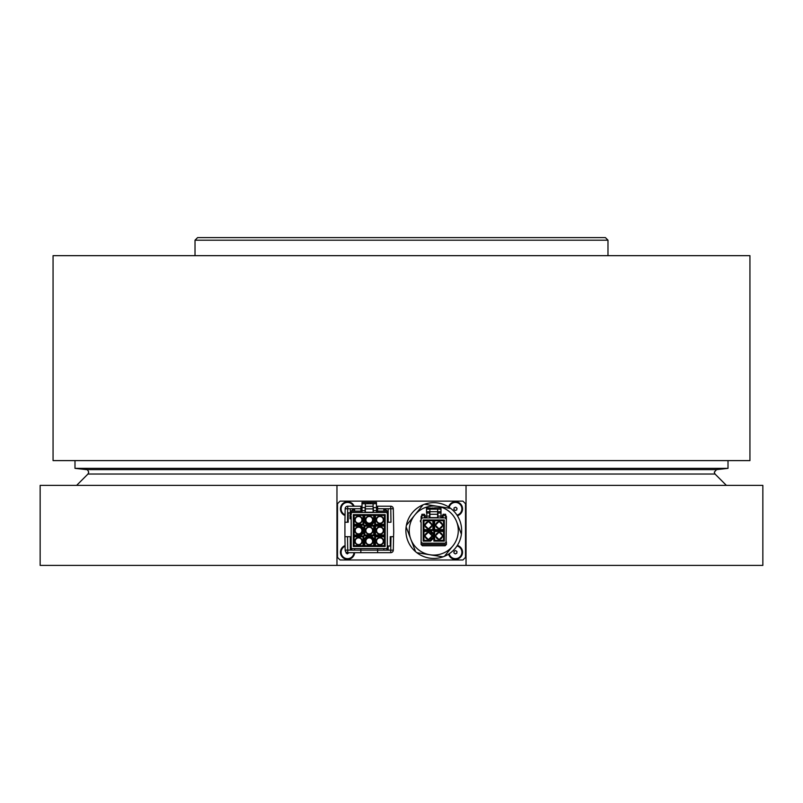 <?xml version="1.0" encoding="UTF-8"?>
<svg xmlns="http://www.w3.org/2000/svg" width="803" height="803" viewBox="0 0 803 803"><rect width="100%" height="100%" fill="white"/><g stroke="black" fill="none" stroke-linecap="round" stroke-linejoin="round"><path stroke-width="1.2" d="M354.133 506.211A7.097 7.097 0 0 0 340.572 507.596A7.097 7.097 0 0 0 345.039 515.516M345.059 514.823A6.454 6.454 0 0 1 347.558 502.417A6.454 6.454 0 0 1 353.44 506.211M345.079 545.578A7.097 7.097 0 0 0 347.558 559.33A7.097 7.097 0 0 0 354.635 552.675M353.993 552.675A6.454 6.454 0 0 1 341.225 553.488A6.454 6.454 0 0 1 345.089 546.271M437.876 539.014L439.111 539.255M435.748 535.892A3.353 3.353 0 0 0 439.111 539.255A3.353 3.353 0 0 0 442.463 535.892A3.353 3.353 0 0 0 439.111 532.54A3.353 3.353 0 0 0 435.748 535.892M427.186 539.014L428.421 539.255M425.068 535.892A3.353 3.353 0 0 0 428.421 539.255A3.353 3.353 0 0 0 431.773 535.892A3.353 3.353 0 0 0 428.421 532.54A3.353 3.353 0 0 0 425.068 535.892M427.186 528.334L428.421 528.565M425.068 525.212A3.353 3.353 0 0 0 428.421 528.565A3.353 3.353 0 0 0 431.773 525.212A3.353 3.353 0 0 0 428.421 521.86A3.353 3.353 0 0 0 425.068 525.212M437.876 528.334L439.111 528.565M435.748 525.212A3.353 3.353 0 0 0 439.111 528.565A3.353 3.353 0 0 0 442.463 525.212A3.353 3.353 0 0 0 439.111 521.86A3.353 3.353 0 0 0 435.748 525.212M442.844 535.892L439.111 539.636L435.367 535.892L439.111 532.158L442.844 535.892M432.165 535.892L428.421 539.636L424.677 535.892L428.421 532.158L432.165 535.892M432.165 525.212L428.421 528.956L424.677 525.212L428.421 521.468L432.165 525.212M442.844 525.212L439.111 528.956L435.367 525.212L439.111 521.468L442.844 525.212M355.197 530.552A3.353 3.353 0 0 0 358.55 533.905A3.353 3.353 0 0 0 361.902 530.552A3.353 3.353 0 0 0 358.55 527.2A3.353 3.353 0 0 0 355.197 530.552M355.197 541.242A3.353 3.353 0 0 0 358.55 544.595A3.353 3.353 0 0 0 361.902 541.242A3.353 3.353 0 0 0 358.55 537.88A3.353 3.353 0 0 0 355.197 541.242M376.567 519.872A3.353 3.353 0 0 0 379.919 523.225A3.353 3.353 0 0 0 383.282 519.872A3.353 3.353 0 0 0 379.919 516.51A3.353 3.353 0 0 0 376.567 519.872M376.567 530.552A3.353 3.353 0 0 0 379.919 533.905A3.353 3.353 0 0 0 383.282 530.552A3.353 3.353 0 0 0 379.919 527.2A3.353 3.353 0 0 0 376.567 530.552M376.567 541.242A3.353 3.353 0 0 0 379.919 544.595A3.353 3.353 0 0 0 383.282 541.242A3.353 3.353 0 0 0 379.919 537.88A3.353 3.353 0 0 0 376.567 541.242M365.877 541.242A3.353 3.353 0 0 0 369.239 544.595A3.353 3.353 0 0 0 372.592 541.242A3.353 3.353 0 0 0 369.239 537.88A3.353 3.353 0 0 0 365.877 541.242M365.877 519.872A3.353 3.353 0 0 0 369.239 523.225A3.353 3.353 0 0 0 372.592 519.872A3.353 3.353 0 0 0 369.239 516.51A3.353 3.353 0 0 0 365.877 519.872M365.877 530.552A3.353 3.353 0 0 0 369.239 533.905A3.353 3.353 0 0 0 372.592 530.552A3.353 3.353 0 0 0 369.239 527.2A3.353 3.353 0 0 0 365.877 530.552M355.197 519.872A3.353 3.353 0 0 0 358.55 523.225A3.353 3.353 0 0 0 361.902 519.872A3.353 3.353 0 0 0 358.55 516.51A3.353 3.353 0 0 0 355.197 519.872M362.294 530.552A3.744 3.744 0 0 1 358.55 534.296A3.744 3.744 0 0 1 354.806 530.552A3.744 3.744 0 0 1 358.55 526.808A3.744 3.744 0 0 1 362.294 530.552M362.294 541.242A3.744 3.744 0 0 1 358.55 544.986A3.744 3.744 0 0 1 354.806 541.242A3.744 3.744 0 0 1 358.55 537.498A3.744 3.744 0 0 1 362.294 541.242M383.663 519.872A3.744 3.744 0 0 1 379.919 523.606A3.744 3.744 0 0 1 376.175 519.872A3.744 3.744 0 0 1 379.919 516.128A3.744 3.744 0 0 1 383.663 519.872M383.663 530.552A3.744 3.744 0 0 1 379.919 534.296A3.744 3.744 0 0 1 376.175 530.552A3.744 3.744 0 0 1 379.919 526.808A3.744 3.744 0 0 1 383.663 530.552M383.663 541.242A3.744 3.744 0 0 1 379.919 544.986A3.744 3.744 0 0 1 376.175 541.242A3.744 3.744 0 0 1 379.919 537.498A3.744 3.744 0 0 1 383.663 541.242M372.983 541.242A3.744 3.744 0 0 1 369.239 544.986A3.744 3.744 0 0 1 365.495 541.242A3.744 3.744 0 0 1 369.239 537.498A3.744 3.744 0 0 1 372.983 541.242M372.983 519.872A3.744 3.744 0 0 1 369.239 523.606A3.744 3.744 0 0 1 365.495 519.872A3.744 3.744 0 0 1 369.239 516.128A3.744 3.744 0 0 1 372.983 519.872M372.983 530.552A3.744 3.744 0 0 1 369.239 534.296A3.744 3.744 0 0 1 365.495 530.552A3.744 3.744 0 0 1 369.239 526.808A3.744 3.744 0 0 1 372.983 530.552M362.294 519.872A3.744 3.744 0 0 1 358.55 523.606A3.744 3.744 0 0 1 354.806 519.872A3.744 3.744 0 0 1 358.55 516.128A3.744 3.744 0 0 1 362.294 519.872M391.824 506.452L390.73 506.211L391.824 506.452M360.848 548.62L360.848 552.675L347.739 552.675L347.739 550.135L345.16 550.135L344.929 536.675L347.508 536.675L344.929 536.675L344.929 522.221L347.508 522.221L344.929 522.221L345.16 508.751A2.58 2.58 0 0 1 347.739 506.211L360.848 506.211L360.848 511.12L354.655 511.12L354.655 508.731L350.299 508.731L360.848 508.751M448.606 554.15A7.097 7.097 0 0 0 462.478 553.197A7.097 7.097 0 0 0 457.359 545.398M449.178 553.779A6.454 6.454 0 0 0 461.845 553.016A6.454 6.454 0 0 0 456.987 545.97M457.359 515.707A7.097 7.097 0 0 0 455.442 501.775A7.097 7.097 0 0 0 448.606 506.964M456.987 515.135A6.454 6.454 0 0 0 455.442 502.417A6.454 6.454 0 0 0 449.178 507.325M415.593 551.691A27.874 27.874 0 0 0 442.985 556.86L416.797 552.675A27.874 27.874 0 0 1 415.593 551.691L406.127 526.919A27.874 27.874 0 0 0 415.593 551.691L406.127 526.919A27.874 27.874 0 0 1 406.368 525.383L423.091 504.806A27.874 27.874 0 0 0 406.368 525.383L423.091 504.806A27.874 27.874 0 0 1 424.546 504.244L450.724 508.429A27.874 27.874 0 0 0 424.546 504.244L437.635 506.342A24.522 24.522 0 0 1 456.666 521.799L461.404 534.186A27.874 27.874 0 0 0 450.724 508.429L437.635 506.342A24.522 24.522 0 0 0 425.008 507.647A24.522 24.522 0 0 1 456.666 521.799A24.522 24.522 0 0 1 442.513 553.458A24.522 24.522 0 0 1 410.855 539.305A24.522 24.522 0 0 1 425.008 507.647A24.522 24.522 0 0 0 410.855 539.305A24.522 24.522 0 0 0 452.792 546.01L444.44 556.308L452.792 546.01A24.522 24.522 0 0 0 456.666 521.799L461.404 534.186A27.874 27.874 0 0 1 442.985 556.86A27.874 27.874 0 0 0 443.718 556.589M336.969 485.383L40.15 485.383L40.15 565.402L336.969 565.402L336.969 485.383L762.85 485.383L762.85 565.402L466.031 565.402L466.031 485.383M195.019 240.187L197.598 237.598L605.402 237.598L607.981 240.187L195.019 240.187L195.019 255.665M53.058 460.611L749.942 460.611L749.942 255.665L53.058 255.665L53.058 460.611M728.01 460.611L728.01 468.35L74.99 468.35L86.443 469.635C86.975 469.062 87.738 469.916 88.731 472.194L87.979 474.021L76.616 485.383M423.964 529.659L423.964 520.756L432.877 520.756L432.877 529.659L433.65 530.442L432.877 529.659L423.964 529.659L423.191 530.442L423.191 519.983L433.65 519.983L433.65 530.442L423.191 530.442M377.621 508.751L383.824 508.751L383.824 511.12L377.621 511.12L377.621 506.211L390.73 506.211L390.971 522.221L388.17 522.221L388.17 508.731L383.824 508.731L393.309 508.751L393.721 532.028L393.55 536.675L390.971 536.675L393.55 536.675L393.309 550.135L390.73 550.135L390.73 552.675L377.621 552.675L377.621 548.62M351.182 550.105A1.295 1.295 0 0 0 351.192 550.155L351.172 518.818L350.018 518.798L350.068 516.168M387.287 550.105A1.295 1.295 0 0 1 387.277 550.155L387.307 519.451L388.17 519.471M388.17 513.659L387.297 513.649L387.307 511.2L386.012 509.905L383.824 509.905M351.172 547.335L351.172 516.359L350.52 516.359A0.642 0.642 0 0 1 349.877 515.717A0.642 0.642 0 0 1 350.52 515.064L351.172 515.064L351.172 513.779A1.295 1.295 0 0 1 352.457 512.485L386.012 512.485A1.295 1.295 0 0 1 387.307 513.779L387.307 547.335A1.295 1.295 0 0 1 386.012 548.62L352.457 548.62A1.295 1.295 0 0 1 351.172 547.335L351.172 549.914L351.734 549.914M386.996 549.914L387.307 547.335M354.655 509.905L352.457 509.905L351.172 511.2L351.172 513.017M360.718 511.12L360.718 512.485M377.751 512.485L377.751 511.12M466.031 565.402L336.969 565.402M455.702 550.577L454.137 551.179L453.876 552.845L455.191 553.889L456.756 553.287L457.007 551.631L455.702 550.577M455.702 507.215L454.137 507.817L453.876 509.483L455.191 510.527L456.756 509.925L457.007 508.269L455.702 507.215M462.929 559.982L465.509 557.392L465.509 503.712L462.929 501.132L340.07 501.132L337.491 503.712L337.491 557.392L340.07 559.982L462.929 559.982M345.16 508.751L350.299 508.751L350.299 512.866L348.201 512.866L348.201 522.221L347.508 522.221L347.739 506.211M393.309 508.751A2.58 2.58 0 0 0 390.73 506.211L376.466 506.211M362.012 506.211L360.848 506.211M377.621 511.12L376.466 511.12M362.012 511.12L360.848 511.12M393.309 550.135A2.58 2.58 0 0 1 390.73 552.675A2.58 2.58 0 0 0 393.309 550.135M388.17 550.155L388.17 546.03L390.268 546.03L390.268 536.675L390.971 536.675L390.73 550.135L383.824 550.155L383.824 548.62M347.739 552.675A2.58 2.58 0 0 1 345.16 550.135A2.58 2.58 0 0 0 347.739 552.675M350.299 550.135L347.739 550.135L347.508 536.675L350.299 536.675L350.299 550.155L354.655 550.155L354.655 548.62M360.848 552.675L377.621 552.675M386.996 548.168L386.996 550.155M351.734 548.399L351.734 550.155M354.103 515.416L353.32 514.643L353.32 525.092L354.103 524.319L354.103 515.416L363.006 515.416L363.006 524.319L354.103 524.319M353.32 525.092L363.779 525.092L363.779 514.643L363.006 515.416M363.779 525.092L363.006 524.319M364.01 535.782L374.459 535.782L374.459 525.323L373.686 526.106L373.686 535.009L364.783 535.009L364.783 526.106L364.01 525.323L364.01 535.782L364.783 535.009M374.459 535.782L373.686 535.009M374.459 522.06L373.686 521.739L371.106 524.319L371.428 525.092L374.459 522.06L374.459 514.643L364.01 514.643L364.783 515.416L373.686 515.416L374.459 514.643M364.01 514.643L364.01 522.06L367.041 525.092L367.362 524.319L371.106 524.319M364.01 522.06L364.783 521.739L364.783 515.416M364.783 545.689L364.01 546.462L374.459 546.462L373.686 545.689L364.783 545.689L364.783 539.365L367.362 536.785L367.041 536.013L364.01 539.044L364.783 539.365M374.459 546.462L374.459 539.044L371.428 536.013L371.106 536.785L367.362 536.785M374.459 539.044L373.686 539.365L373.686 545.689M385.149 536.013L374.7 536.013L374.7 546.462L375.473 545.689L375.473 536.785L384.376 536.785L384.376 545.689L385.149 546.462L385.149 536.013L384.376 536.785M374.7 536.013L375.473 536.785M384.376 535.009L385.149 535.782L385.149 525.323L384.376 526.106L384.376 535.009L375.473 535.009L375.473 526.106L384.376 526.106M385.149 525.323L374.7 525.323L374.7 535.782L375.473 535.009M374.7 525.323L375.473 526.106M384.376 524.319L385.149 525.092L385.149 514.643L384.376 515.416L384.376 524.319L375.473 524.319L375.473 515.416L384.376 515.416M385.149 514.643L374.7 514.643L374.7 525.092L375.473 524.319M374.7 514.643L375.473 515.416M353.32 546.462L363.779 546.462L363.779 536.013L363.006 536.785L363.006 545.689L354.103 545.689L354.103 536.785L353.32 536.013L353.32 546.462L354.103 545.689M363.779 546.462L363.006 545.689M354.103 526.106L353.32 525.323L353.32 535.782L354.103 535.009L354.103 526.106L360.427 526.106L363.006 528.685L363.779 528.364L360.748 525.323L360.427 526.106M353.32 535.782L360.748 535.782L363.779 532.75L363.006 532.429L363.006 528.685M360.748 535.782L360.427 535.009L354.103 535.009M370.524 503.712L370.524 502.417L362.012 502.417L362.012 503.712L376.466 503.712L376.466 512.485M373.365 512.485L373.365 510.678L376.466 510.678M365.104 507.586L365.104 512.485M362.012 512.485L362.012 510.678L365.104 510.678M376.466 503.712L376.466 502.417L370.524 502.417M373.365 507.586L373.365 510.678M365.365 507.586L362.012 507.586L362.012 510.678M362.012 507.586L362.012 503.712M364.783 526.106L373.686 526.106M373.686 515.416L373.686 521.739M384.376 545.689L375.473 545.689M354.103 536.785L363.006 536.785M364.783 521.739L367.362 524.319M373.686 539.365L371.106 536.785M360.427 535.009L363.006 532.429M367.945 502.417L367.945 503.712M376.466 507.586L373.104 507.586M365.365 503.712L365.365 506.291L373.104 506.291L373.104 503.712M365.365 506.291L365.365 508.871L373.104 508.871L373.104 506.291M365.365 508.871L365.365 512.224L373.104 512.224L373.104 508.871M354.655 550.135L383.824 550.135M446.408 516.62L445.635 516.62L445.635 515.325L446.408 516.51L446.056 542.798M421.886 515.325L421.113 516.51L421.113 519.2L422.408 517.905L421.113 519.2L421.113 520.485L420.471 520.485L420.471 521.779L421.113 521.779L421.113 544.494L422.408 545.779L445.123 545.779L446.408 544.494L446.408 541.915L445.123 543.199L446.408 541.915M421.515 542.848L422.408 543.199L421.113 541.915L422.408 543.199L445.123 543.199M446.408 519.2L445.123 517.905L422.408 517.905M445.675 518.035L445.123 517.905M433.881 530.442L434.654 529.659L434.654 520.756L433.881 519.983L444.33 519.983L444.33 530.442L433.881 530.442L433.881 519.983M434.654 520.756L443.557 520.756L443.557 529.659L444.33 530.442M443.557 520.756L444.33 519.983M432.877 520.756L433.65 519.983M423.964 520.756L423.191 519.983M423.964 540.349L430.288 540.349L430.609 541.122L423.191 541.122L423.964 540.349L423.964 531.445L423.191 530.673L430.609 530.673L433.65 533.704L433.65 538.09L430.609 541.122M433.65 533.704L432.877 534.025L432.877 537.769L433.65 538.09M423.964 531.445L430.288 531.445L430.609 530.673M443.557 540.349L434.654 540.349L434.654 531.445L433.881 530.673L444.33 530.673L443.557 531.445L443.557 540.349L444.33 541.122L433.881 541.122L433.881 530.673M434.654 540.349L433.881 541.122M429.635 517.905L429.635 511.712M429.635 513.007L426.534 513.007L426.534 509.132L429.896 509.132L429.896 511.712L426.995 511.712L426.534 517.905M429.896 509.132L440.988 509.132L440.988 517.905M437.896 517.905L437.896 516.098L440.988 516.098M443.055 517.905L443.055 514.291L445.635 514.291L445.635 518.015M443.055 516.62L442.282 516.62L442.282 515.325L443.055 515.325M442.282 516.62L442.282 517.905M425.249 517.905L425.249 515.325L424.476 515.325M443.557 529.659L434.654 529.659M434.654 531.445L443.557 531.445M440.988 509.132L440.988 507.837L434.533 507.837L435.055 509.132M437.896 511.712L437.896 516.098M435.055 508.359L426.534 507.837L426.534 509.132M421.886 515.586L424.476 515.586L424.476 514.291L421.886 514.291L421.615 518.176M424.476 515.586L424.476 517.905M432.877 534.025L430.288 531.445M430.288 540.349L432.877 537.769M437.635 509.132L437.635 511.712L429.896 511.712L429.896 517.644L437.635 517.644L437.635 511.712L440.526 511.712L440.988 513.007L437.896 513.007M432.476 508.359L432.988 507.837L432.476 509.132M440.345 522.091L439.111 521.86M429.655 522.091L428.421 521.86M429.655 532.78L428.421 532.54M440.345 532.78L439.111 532.54M437.635 514.291L429.896 514.291M346.103 552.093L345.993 552.845L347.297 553.889L348.954 552.675M351.413 513.017L350.118 512.997L350.078 515.245M86.443 469.635L716.557 469.635L714.269 472.194L715.021 474.021L87.979 474.021M423.091 504.806A27.874 27.874 0 0 1 423.813 504.515M406.127 526.919A27.874 27.874 0 0 1 406.368 525.383M360.718 511.2L351.172 511.2M387.307 511.2L377.751 511.2M363.779 514.643L353.32 514.643M374.459 525.323L364.01 525.323M367.041 525.092L371.428 525.092M371.428 536.013L367.041 536.013M364.01 539.044L364.01 546.462M374.7 546.462L385.149 546.462M374.7 535.782L385.149 535.782M374.7 525.092L385.149 525.092M363.779 536.013L353.32 536.013M363.779 532.75L363.779 528.364M360.748 525.323L353.32 525.323M423.191 541.122L423.191 530.673M444.33 530.673L444.33 541.122M426.534 516.098L429.635 516.098M443.055 515.586L445.635 515.586M421.113 544.494L446.408 544.494M425.249 516.62L424.476 516.62M421.113 516.62L421.886 516.62M74.99 460.611L74.99 468.35M716.557 469.635L728.01 468.35M715.021 474.021L726.384 485.383M607.981 255.665L607.981 240.187"/></g></svg>
